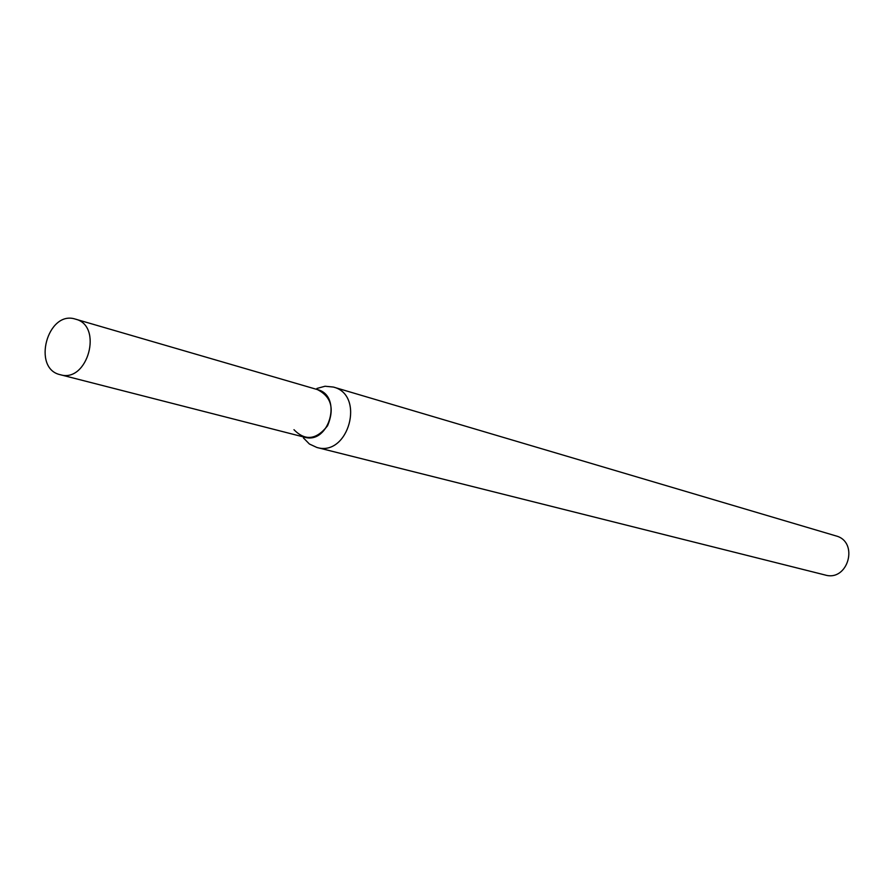 <?xml version="1.0" encoding="UTF-8"?>
<svg xmlns="http://www.w3.org/2000/svg" width="894" height="894" viewBox="0 0 894 894"><rect width="100%" height="100%" fill="white"/><g stroke="black" fill="none" stroke-linecap="round" stroke-linejoin="round"><path stroke-width="1.34" d="M293.97 429.701C305.212 441.178 316.409 439.87 327.573 425.767C334.68 408.636 331.272 396.567 317.37 389.572L75.42 319.124C47.55 309.838 31.569 368.697 60.323 374.72C87.679 383.258 103.413 325.718 75.521 319.147M303.412 437.904L309.391 444.005L316.878 447.469C348.537 457.102 365.545 394.88 333.395 387.057L325.058 386.242L316.934 388.443M316.878 447.469L825.184 575.021C848.227 581.871 859.212 541.708 835.89 535.886L835.711 535.841M60.323 374.72L304.441 437.177C329.361 444.866 342.815 395.662 317.459 389.594M835.89 535.886L333.395 387.057"/></g></svg>
